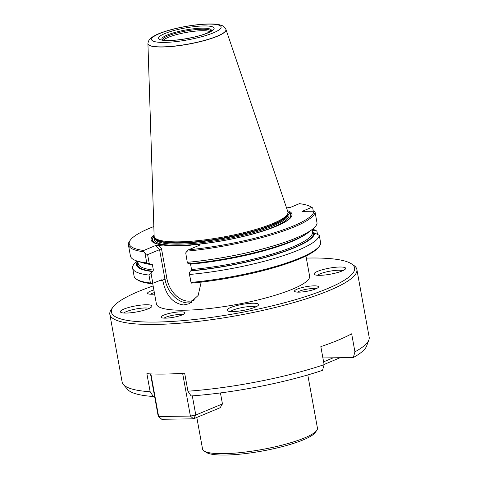 <?xml version="1.0" encoding="UTF-8"?>
<svg xmlns="http://www.w3.org/2000/svg" width="479" height="479" viewBox="0 0 479 479"><rect width="100%" height="100%" fill="white"/><g stroke="black" fill="none" stroke-linecap="round" stroke-linejoin="round"><path stroke-width="0.72" d="M340.15 357.711L324.085 364.477M323.6 361.825L333.258 357.807M192.307 395.864L195.791 415.018L222.442 403.929L220.154 407.731L193.504 418.82L161.734 419.275L158.627 416.52L190.397 416.071L182.625 373.303M150.885 373.913L158.627 416.52L158.082 415.556L150.508 373.895M222.442 403.929L220.442 392.93M193.504 418.82L195.791 415.018L190.397 416.071L193.504 418.82M191.331 302.608A25.01 18.471 67.4 0 1 188.379 302.956A25.01 18.471 67.4 0 1 164.914 279.071L159.567 249.649L161.483 248.673L166.937 278.676A23.549 17.394 -112.6 0 0 189.031 301.165A23.549 17.394 -112.6 0 0 194.959 299.692M123.917 309.087A16.058 3.066 169.7 0 1 142.646 304.937A16.058 3.066 169.7 0 1 151.765 306.68A16.058 3.066 169.7 0 1 148.412 308.739A16.058 3.066 169.7 0 1 132.605 312.565A16.058 3.066 169.7 0 1 120.774 312.314A16.058 3.066 169.7 0 1 123.917 309.087M123.845 313.021A13.43 2.563 169.7 0 1 126.378 311.595A13.43 2.563 169.7 0 1 138.964 308.482A13.43 2.563 169.7 0 1 149.137 308.422M232.83 311.554A16.058 3.066 169.7 0 1 227.429 310.793A16.058 3.066 169.7 0 1 234.447 306.219A16.058 3.066 169.7 0 1 252.816 303.231A16.058 3.066 169.7 0 1 258.426 305.159A16.058 3.066 169.7 0 1 232.83 311.554M230.507 311.5A13.43 2.563 169.7 0 1 251.643 306.452A13.43 2.563 169.7 0 1 255.798 306.901M342.102 270.994A16.058 3.066 169.7 0 1 326.295 274.826A16.058 3.066 169.7 0 1 314.464 274.575A16.058 3.066 169.7 0 1 317.607 271.348A16.058 3.066 169.7 0 1 336.342 267.198A16.058 3.066 169.7 0 1 345.461 268.941A16.058 3.066 169.7 0 1 342.102 270.994M317.535 275.275A13.43 2.563 169.7 0 1 320.074 273.856A13.43 2.563 169.7 0 1 332.654 270.737A13.43 2.563 169.7 0 1 342.832 270.683M153.873 289.999A12.167 2.323 -10.3 0 0 147.861 293.669A12.167 2.323 -10.3 0 0 151.951 294.244A12.167 2.323 -10.3 0 0 154.615 294.1M196.815 417.443L202.545 448.991A58.39 11.143 -10.3 0 0 204.03 450.919L206.239 452.392A56.444 10.772 -10.3 0 0 225.208 455.05A56.444 10.772 -10.3 0 0 315.188 432.591L316.739 430.441A58.39 11.143 -10.3 0 0 317.445 428.106L307.787 374.943M204.03 450.919A58.39 11.143 -10.3 0 0 223.657 453.673A58.39 11.143 -10.3 0 0 316.739 430.441M153.136 285.939A123.594 23.585 -10.3 0 0 112.906 307.207A123.594 23.585 -10.3 0 0 156.082 322.056A123.594 23.585 -10.3 0 0 297.471 299.088A123.594 23.585 -10.3 0 0 351.472 263.857A123.594 23.585 -10.3 0 0 309.937 258.025A123.594 23.585 -10.3 0 0 306.332 258.103M351.472 263.857L353.682 265.324A125.54 23.956 169.7 0 1 356.867 269.473A125.54 23.956 169.7 0 1 288.28 304.111A125.54 23.956 169.7 0 1 155.214 324.439A125.54 23.956 169.7 0 1 109.835 314.368A125.54 23.956 169.7 0 1 111.356 309.362L112.906 307.207M154.094 234.854A71.599 13.663 169.7 0 0 158.549 244.308A71.599 13.663 169.7 0 0 163.435 245.086L167.063 245.547M166.698 245.517L189.624 245.278L194.163 244.643L199.569 244.571L199.06 245.416M147.927 43.619L154.13 236.033A67.976 12.969 -10.3 0 0 154.657 237.506A67.976 12.969 -10.3 0 0 178.745 241.853A67.976 12.969 -10.3 0 0 248.044 231.585A67.976 12.969 -10.3 0 0 287.867 213.299A67.976 12.969 -10.3 0 0 287.843 211.736L225.95 29.441A39.667 7.568 169.7 0 1 204.826 40.458A39.667 7.568 169.7 0 1 162.291 47.014A39.667 7.568 169.7 0 1 147.927 43.619A39.667 7.568 169.7 0 1 147.927 43.517A39.667 7.568 169.7 0 1 147.933 43.451M201.186 282.107L198.132 295.483L189.013 303.8L183.595 304.943C172.847 303.476 165.938 295.441 162.86 280.838L162.507 280.071L161.633 279.826L151.663 283.712A93.866 17.909 169.7 0 1 137.593 279.946L136.491 279.215A94.836 18.094 -10.3 0 0 150.406 282.981L151.663 283.712M152.693 283.508L156.405 303.961A77.855 14.855 -10.3 0 0 184.553 310.206A77.855 14.855 -10.3 0 0 267.072 297.603A77.855 14.855 -10.3 0 0 309.608 276.12L305.949 255.984M210.952 31.099A24.609 4.694 -10.3 0 0 202.09 29.255A24.609 4.694 -10.3 0 0 176.32 33.153A24.609 4.694 -10.3 0 0 162.549 39.895M211.269 30.836A25.165 4.802 -10.3 0 0 211.305 30.746A25.165 4.802 -10.3 0 0 202.27 28.165A25.165 4.802 -10.3 0 0 174.362 32.584A25.165 4.802 -10.3 0 0 162.094 39.685A25.165 4.802 -10.3 0 0 162.159 39.763M109.835 314.368L122.133 382.044A125.54 23.956 -10.3 0 0 123.39 384.547A125.54 23.956 -10.3 0 0 150.161 391.744L146.879 373.698A125.54 23.956 -10.3 0 0 164.231 374.069A125.54 23.956 -10.3 0 0 184.649 373.159L187.93 391.205A125.54 23.956 -10.3 0 0 324.115 364.669L322.517 370.345A122.169 23.309 169.7 0 1 191.097 395.953L187.93 391.205M315.96 288.783A9.975 1.904 -10.3 0 0 313.092 288.526A9.975 1.904 -10.3 0 0 297.567 292.13M314.068 285.843A12.167 2.323 -10.3 0 0 300.153 288.107A12.167 2.323 -10.3 0 0 294.836 291.573A12.167 2.323 -10.3 0 0 298.926 292.148A12.167 2.323 -10.3 0 0 318.319 287.304A12.167 2.323 -10.3 0 0 314.068 285.843M182.505 314.787A9.975 1.904 -10.3 0 0 165.818 317.224A9.975 1.904 -10.3 0 0 164.111 318.134M182.319 314.865A12.167 2.323 -10.3 0 0 184.864 313.308A12.167 2.323 -10.3 0 0 177.954 311.991A12.167 2.323 -10.3 0 0 163.764 315.128A12.167 2.323 -10.3 0 0 161.381 317.577A12.167 2.323 -10.3 0 0 170.344 317.769A12.167 2.323 -10.3 0 0 182.319 314.865M150.161 391.744L153.328 396.492A122.169 23.309 169.7 0 1 127.701 389.517L123.39 384.547M153.328 396.492L154.525 395.995M324.115 364.669L320.84 346.622A125.54 23.956 -10.3 0 0 351.658 333.797L354.939 351.843A125.54 23.956 -10.3 0 0 368.866 339.934A125.54 23.956 -10.3 0 0 369.165 337.15L356.867 269.473M322.9 357.957L353.334 357.52L354.939 351.843M368.866 339.934L366.585 346.101A122.169 23.309 169.7 0 1 353.334 357.52M152.867 283.478L151.047 273.467L148.963 275.054A94.836 18.094 169.7 0 1 132.641 268.15L134.078 276.078A94.836 18.094 -10.3 0 0 136.491 279.215M148.963 275.054L150.406 282.981M132.641 268.15A94.836 18.094 169.7 0 1 137 261.163L137.138 261.055M319.547 245.949L318.774 247.02A93.866 17.909 169.7 0 1 191.145 283.149L189.205 272.922L191.085 282.406A94.836 18.094 -10.3 0 0 319.547 245.949A94.836 18.094 -10.3 0 0 320.726 243.254L319.283 235.327A94.836 18.094 169.7 0 1 189.642 274.479M191.145 283.149L191.085 282.406M166.937 278.676L162.507 280.071L161.633 279.826M151.047 273.467L152.34 271.515A90.429 17.256 169.7 0 1 137.677 261.229M163.435 245.086L155.549 245.559L159.567 249.649L147.622 254.618L145.041 253.469L143.802 251.762A94.836 18.094 169.7 0 1 128.426 244.967L130.432 255.996A94.836 18.094 -10.3 0 0 136.97 260.995L141.449 262.438A90.429 17.256 -10.3 0 0 151.023 264.276L151.603 264.037L152.406 264.713L153.376 270.072L152.915 271.276L152.34 271.515M185.72 252.888L187.409 263.049L189.175 263.731A90.429 17.256 -10.3 0 0 309.003 231.986L312.691 229.064A94.836 18.094 -10.3 0 0 317.074 223.172L315.074 212.143A94.836 18.094 169.7 0 1 187.002 251.146L185.72 252.888L187.409 263.049M319.283 235.327L314.517 232.932A90.429 17.256 169.7 0 1 190.492 270.97L189.205 272.922M190.492 270.97L191.073 270.731L191.534 269.527L190.558 264.168A88.561 16.897 169.7 0 0 307.081 233.387M312.104 229.525A90.429 17.256 169.7 0 1 312.949 230.154L312.218 230.453A89.531 17.082 169.7 0 0 312.188 230.423M312.548 229.178L312.721 229.231A94.836 18.094 169.7 0 1 316.918 231.141L317.517 234.429M312.949 230.154L316.918 231.141M312.033 229.585L312.476 232.016L313.625 232.944L314.517 232.932M187.433 262.318A94.836 18.094 -10.3 0 0 312.691 229.064M147.622 254.618L149.25 263.594L151.023 264.276M145.041 253.469L146.754 262.899L149.25 263.594M136.97 260.995A94.836 18.094 -10.3 0 0 146.754 262.899M311.763 207.341A93.866 17.909 -10.3 0 0 311.536 207.179L312.637 207.91A94.836 18.094 169.7 0 1 312.703 207.958L311.763 207.341L302.045 211.389L313.961 211.215L315.074 212.143M312.703 207.958L313.302 211.227M128.426 244.967A94.836 18.094 169.7 0 1 129.575 241.182L130.354 240.105A93.866 17.909 -10.3 0 0 143.718 250.487L143.802 251.762M158.034 245.158L161.483 248.673M187.002 251.146L188.403 249.846L200.234 244.925L199.569 244.571M287.46 210.616A71.599 13.663 169.7 0 1 286.616 221.035A71.599 13.663 169.7 0 1 194.163 244.643M155.549 245.559L143.718 250.487M286.532 207.88L290.244 207.467L299.411 203.647A93.866 17.909 -10.3 0 1 311.536 207.179M188.403 249.846A93.866 17.909 -10.3 0 0 313.961 211.215M153.825 226.543A93.866 17.909 -10.3 0 0 130.354 240.105M154.34 292.585A9.975 1.904 -10.3 0 0 150.586 294.22M154.136 236.147A70.545 13.46 -10.3 0 0 159.07 244.416M154.202 236.542A70.132 13.382 -10.3 0 0 161.98 244.901M165.195 245.332A70.132 13.382 -10.3 0 0 168.183 245.583M154.831 237.758A68.365 13.047 -10.3 0 0 179.116 245.338A68.365 13.047 -10.3 0 0 256.103 232.992A68.365 13.047 -10.3 0 0 287.789 213.592M155.07 238.081L155.19 238.74A67.395 12.861 -10.3 0 0 179.553 244.146A67.395 12.861 -10.3 0 0 250.984 233.237A67.395 12.861 -10.3 0 0 287.801 214.64L287.681 213.981M154.657 237.506L155.322 238.434A67.485 12.879 -10.3 0 0 179.236 242.751A67.485 12.879 -10.3 0 0 248.032 232.549A67.485 12.879 -10.3 0 0 287.568 214.4L287.867 213.299M155.13 238.165A67.395 12.861 -10.3 0 0 179.362 243.122A67.395 12.861 -10.3 0 0 249.721 232.501A67.395 12.861 -10.3 0 0 287.657 214.083M160.237 280.407A77.855 14.855 -10.3 0 0 162.86 280.838M210.042 31.686A24.327 4.64 -10.3 0 0 202.168 30.716A24.327 4.64 -10.3 0 0 163.608 40.122M203.91 25.944A28.225 5.383 -10.3 0 0 164.818 33.566A28.225 5.383 -10.3 0 0 168.776 40.565A28.225 5.383 -10.3 0 0 207.868 32.949A28.225 5.383 -10.3 0 0 203.91 25.944M225.86 29.219C223.196 24.878 220.418 25.261 220.023 24.902C217.185 24.184 213.526 23.866 209.054 23.95C199.048 24.184 188.037 25.674 176.021 28.429C167.668 30.399 160.962 32.578 155.897 34.973L151.879 37.284C151.639 37.763 148.903 38.38 147.933 43.379A39.637 7.562 -10.3 0 0 162.285 46.876A39.637 7.562 -10.3 0 0 205.012 40.26A39.637 7.562 -10.3 0 0 225.86 29.219L225.914 29.345M208.347 24.1A35.35 6.748 -10.3 0 0 159.381 33.644A35.35 6.748 -10.3 0 0 164.339 42.415A35.35 6.748 -10.3 0 0 213.311 32.871A35.35 6.748 -10.3 0 0 208.347 24.1M152.915 271.276A89.531 17.082 169.7 0 1 137.922 262.097M153.376 270.072A88.561 16.897 169.7 0 1 138.197 263.63L137.766 261.253M152.406 264.713A88.561 16.897 169.7 0 1 143.742 263.073M313.625 232.944A89.531 17.082 169.7 0 1 191.073 270.731M312.476 232.016A88.561 16.897 169.7 0 1 191.534 269.527M189.624 245.278A70.132 13.382 -10.3 0 0 191.073 245.17M283.616 222.801A70.132 13.382 -10.3 0 0 287.957 212.239M286.167 221.316A70.545 13.46 -10.3 0 0 287.873 211.844M211.203 30.967L211.323 30.782C210.323 31.207 213.041 30.488 205.97 33.548C197.108 37.093 179.637 40.392 169.404 40.434L162.267 39.859"/></g></svg>
